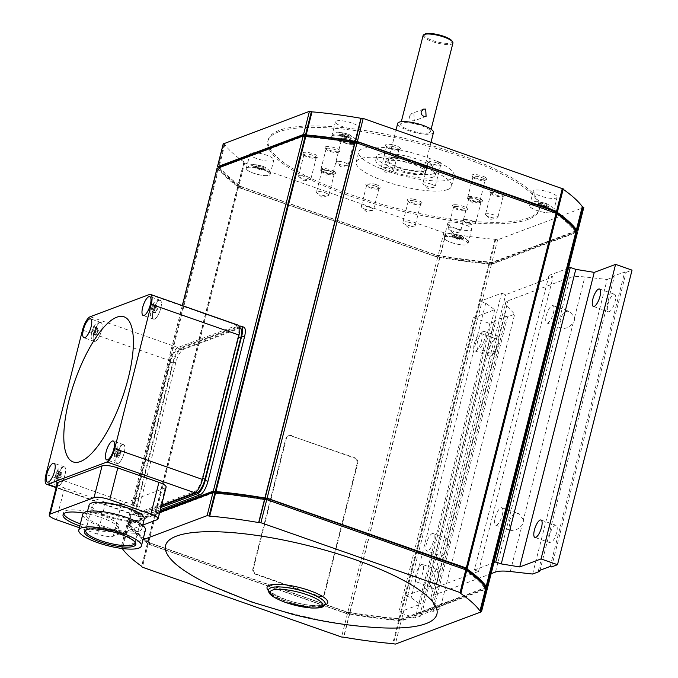 <?xml version="1.0" encoding="UTF-8"?>
<svg xmlns="http://www.w3.org/2000/svg" width="678" height="678" viewBox="0 0 678 678"><rect width="100%" height="100%" fill="white"/><g stroke="black" fill="none" stroke-linecap="round" stroke-linejoin="round"><path stroke-width="0.51" stroke-dasharray="3.39 2.54" d="M423.013 571.868A9.229 3.017 109.3 0 1 416.402 581.91A9.229 3.017 109.3 0 1 415.902 574.537A9.229 3.017 109.3 0 1 422.513 564.494A9.229 3.017 109.3 0 1 423.013 571.868M438.098 577.156A9.229 3.017 109.3 0 1 431.488 587.199A9.229 3.017 109.3 0 1 430.988 579.826A9.229 3.017 109.3 0 1 437.598 569.783A9.229 3.017 109.3 0 1 438.098 577.156M489.448 348.797A9.229 3.017 109.3 0 1 496.05 338.754A9.229 3.017 109.3 0 1 496.559 346.136A9.229 3.017 109.3 0 1 489.948 356.179A9.229 3.017 109.3 0 1 489.448 348.797M474.363 343.509A9.229 3.017 109.3 0 1 480.965 333.474A9.229 3.017 109.3 0 1 481.473 340.848A9.229 3.017 109.3 0 1 474.863 350.89A9.229 3.017 109.3 0 1 474.363 343.509M607.954 304.32A9.229 3.017 109.3 0 1 614.565 294.277A9.229 3.017 109.3 0 1 615.065 301.651A9.229 3.017 109.3 0 1 608.454 311.694A9.229 3.017 109.3 0 1 607.954 304.32M556.604 532.671A9.229 3.017 109.3 0 1 550.002 542.714A9.229 3.017 109.3 0 1 549.494 535.34A9.229 3.017 109.3 0 1 556.104 525.297A9.229 3.017 109.3 0 1 556.604 532.671M523.433 519.645L518.551 513.619L516.111 513.356C512.61 514.382 510.229 517.467 508.966 522.619L510.653 530.408L511.746 530.628C515.263 530.721 518.687 528.908 522.026 525.196L523.297 522.484L523.433 519.645L573.173 323.05L574.452 320.338L574.58 317.499L569.698 311.473L567.266 311.219C563.765 312.236 561.384 315.329 560.113 320.474L561.799 328.262L562.893 328.483C566.41 328.576 569.834 326.771 573.173 323.05M532.62 574.037L607.149 279.48L584.843 276.963A30.756 7.67 -165.8 0 0 576.037 276.531A30.756 7.67 -165.8 0 0 570.037 277.488L507.941 300.795A30.756 7.67 -165.8 0 0 505.551 302.863A30.756 7.67 -165.8 0 0 505.525 302.998A30.756 7.67 -165.8 0 0 507 306.176L514.712 314.177L440.183 608.725L433.072 611.395L507.602 316.846L514.712 314.177M546.315 315.634A9.229 3.017 109.3 0 1 552.917 305.592A9.229 3.017 109.3 0 1 553.426 312.973A9.229 3.017 109.3 0 1 546.815 323.008A9.229 3.017 109.3 0 1 546.315 315.634M495.16 517.78A9.229 3.017 109.3 0 1 501.771 507.737A9.229 3.017 109.3 0 1 502.271 515.111A9.229 3.017 109.3 0 1 495.669 525.153A9.229 3.017 109.3 0 1 495.16 517.78M441.632 555.494C441.259 556.765 442.081 555.994 444.082 553.18A9.229 3.017 -70.7 0 0 447.251 545.722A9.229 3.017 -70.7 0 0 447.582 539.324L446.887 538.391L445.302 540.951L441.581 556.087L426.928 550.951A9.229 3.017 109.3 0 1 426.428 543.578A9.229 3.017 109.3 0 1 433.039 533.535A9.229 3.017 109.3 0 1 433.539 540.908A9.229 3.017 109.3 0 1 426.928 550.951M492.779 353.348C492.414 354.619 493.228 353.848 495.228 351.034A9.229 3.017 -70.7 0 0 498.406 343.577A9.229 3.017 -70.7 0 0 498.737 337.178L498.042 336.254L496.457 338.814L492.736 353.95L478.083 348.806A9.229 3.017 109.3 0 1 477.575 341.432A9.229 3.017 109.3 0 1 484.185 331.389A9.229 3.017 109.3 0 1 484.685 338.771A9.229 3.017 109.3 0 1 478.083 348.806M440.183 608.725L432.462 600.725A30.756 7.67 14.2 0 1 430.988 597.555A30.756 7.67 14.2 0 1 431.022 597.411A30.756 7.67 14.2 0 1 433.411 595.343L491.143 573.673M538.357 570.884L612.887 276.336L614.26 276.819L540.01 570.266M550.205 566.435L624.743 271.886L612.887 276.336M551.578 566.918L626.116 272.37L624.743 271.886M607.149 279.48L614.26 276.819M507.602 316.846L506.237 316.363L494.381 320.813L495.754 321.296L421.224 615.844L419.851 615.361L431.7 610.92L433.072 611.395M473.371 317.745L494.703 309.744L485.728 303.159L480.244 301.235L405.707 595.784L411.199 597.708L420.174 604.293L398.842 612.302L473.371 317.745L489.83 323.516L495.754 321.296M501.576 293.227L505.686 294.667L553.095 276.878L548.977 275.438L474.447 569.986L478.558 571.427L431.157 589.224L427.038 587.775L501.576 293.227L480.244 301.235M568.452 268.124L548.977 275.438M626.116 272.37L632.04 270.141M431.7 610.92L506.237 316.363M419.851 615.361L494.381 320.813M421.224 615.844L415.292 618.073L398.842 612.302M489.83 323.516L415.292 618.073M431.157 589.224L505.686 294.667M478.558 571.427L553.095 276.878M474.447 569.986L493.923 562.681M405.707 595.784L427.038 587.775M485.728 303.159L411.199 597.708M494.703 309.744L420.174 604.293M433.479 132.464A18.459 4.602 14.2 0 1 432.039 133.71A18.459 4.602 14.2 0 1 411.402 131.557A18.459 4.602 14.2 0 1 397.698 123.413M420.614 173.636A18.459 4.602 -165.8 0 0 422.03 173.271A18.459 4.602 -165.8 0 0 422.987 172.746L423.716 169.856A18.459 4.602 -165.8 0 0 424.199 169.144A18.459 4.602 -165.8 0 0 410.487 161A18.459 4.602 -165.8 0 0 389.85 158.847A18.459 4.602 -165.8 0 0 388.418 160.084A18.459 4.602 -165.8 0 0 400.681 167.78A18.459 4.602 -165.8 0 0 421.343 170.746L420.614 173.636L422.699 174.365L423.428 171.475L421.343 170.746M429.301 132.744A15.382 3.839 14.2 0 1 412.097 130.956A15.382 3.839 14.2 0 1 400.673 124.167A15.382 3.839 14.2 0 1 401.868 123.133A15.382 3.839 14.2 0 1 419.072 124.922A15.382 3.839 14.2 0 1 430.496 131.71A15.382 3.839 14.2 0 1 429.301 132.744M452.929 43.061A15.382 3.839 14.2 0 1 451.734 44.095A15.382 3.839 14.2 0 1 434.53 42.299A15.382 3.839 14.2 0 1 423.106 35.51M409.707 115.896C409.292 118.184 410.071 119.811 412.038 120.777L414.368 120.743L413.86 113.557L411.665 113.548L409.707 115.896M452.006 40.943A14.458 3.602 14.2 0 1 451.133 42.934A14.458 3.602 14.2 0 1 433.217 40.697A14.458 3.602 14.2 0 1 424.92 34.095M422.987 172.746L425.072 173.475L425.801 170.585A20.764 5.178 -165.8 0 0 426.437 169.712A20.764 5.178 -165.8 0 0 409.537 160.118A20.764 5.178 -165.8 0 0 386.807 158.644A20.764 5.178 -165.8 0 0 386.18 159.525A20.764 5.178 -165.8 0 0 400.156 168.237A20.764 5.178 -165.8 0 0 423.428 171.475M425.072 173.475A20.764 5.178 -165.8 0 0 425.699 172.593A20.764 5.178 -165.8 0 0 408.809 163.008A20.764 5.178 -165.8 0 0 386.079 161.525A20.764 5.178 -165.8 0 0 385.443 162.406A20.764 5.178 -165.8 0 0 399.427 171.127A20.764 5.178 -165.8 0 0 422.699 174.365M433.005 177.119A30.756 7.67 14.2 0 1 398.605 173.534A30.756 7.67 14.2 0 1 375.756 159.957A30.756 7.67 14.2 0 1 378.146 157.889A30.756 7.67 14.2 0 1 412.546 161.474A30.756 7.67 14.2 0 1 435.395 175.051A30.756 7.67 14.2 0 1 433.005 177.119M433.878 173.653A30.756 7.67 14.2 0 1 399.486 170.068A30.756 7.67 14.2 0 1 376.629 156.491A30.756 7.67 14.2 0 1 379.019 154.423A30.756 7.67 14.2 0 1 413.419 158.008A30.756 7.67 14.2 0 1 436.268 171.585A30.756 7.67 14.2 0 1 433.878 173.653M423.716 169.856L425.801 170.585M450.336 179.424A49.214 12.272 14.2 0 1 395.299 173.687A49.214 12.272 14.2 0 1 358.738 151.965A49.214 12.272 14.2 0 1 362.569 148.651A49.214 12.272 14.2 0 1 417.606 154.389A49.214 12.272 14.2 0 1 454.167 176.111A49.214 12.272 14.2 0 1 450.336 179.424M447.777 189.526A49.214 12.272 14.2 0 1 392.74 183.797A49.214 12.272 14.2 0 1 356.179 162.067A49.214 12.272 14.2 0 1 360.01 158.762A49.214 12.272 14.2 0 1 415.046 164.491A49.214 12.272 14.2 0 1 451.607 186.213A49.214 12.272 14.2 0 1 447.777 189.526M528.696 217.892A139.956 34.9 14.2 0 1 372.18 201.586A139.956 34.9 14.2 0 1 268.217 139.812A139.956 34.9 14.2 0 1 279.099 130.396A139.956 34.9 14.2 0 1 435.607 146.702A139.956 34.9 14.2 0 1 539.578 208.477A139.956 34.9 14.2 0 1 528.696 217.892M392.164 144.702A7.687 1.915 -165.8 0 0 385.697 145.524A7.687 1.915 -165.8 0 0 393.884 149.033A7.687 1.915 -165.8 0 0 400.105 149.168A7.687 1.915 -165.8 0 0 392.164 144.702M413.902 199.256A7.687 1.915 -165.8 0 0 407.444 200.078A7.687 1.915 -165.8 0 0 415.631 203.586A7.687 1.915 -165.8 0 0 421.852 203.722A7.687 1.915 -165.8 0 0 413.902 199.256M485.414 177.39A7.687 1.915 -165.8 0 0 476.388 174.636A7.687 1.915 -165.8 0 0 472.1 175.814A7.687 1.915 -165.8 0 0 473.43 176.916A7.687 1.915 -165.8 0 0 480.6 179.382A7.687 1.915 -165.8 0 0 486.507 179.458A7.687 1.915 -165.8 0 0 485.414 177.39M334.356 171.373A7.687 1.915 -165.8 0 0 325.33 168.61A7.687 1.915 -165.8 0 0 321.041 169.788A7.687 1.915 -165.8 0 0 322.372 170.898A7.687 1.915 -165.8 0 0 329.542 173.365A7.687 1.915 -165.8 0 0 335.449 173.432A7.687 1.915 -165.8 0 0 334.356 171.373M343.28 138.27A7.687 1.915 -165.8 0 0 340.407 139.566A7.687 1.915 -165.8 0 0 352.196 143.55A7.687 1.915 -165.8 0 0 354.814 143.211A7.687 1.915 -165.8 0 0 352.119 140.346A7.687 1.915 -165.8 0 0 343.28 138.27M455.599 204.739A7.687 1.915 -165.8 0 0 452.726 206.036A7.687 1.915 -165.8 0 0 464.506 210.019A7.687 1.915 -165.8 0 0 467.134 209.68A7.687 1.915 -165.8 0 0 464.438 206.815A7.687 1.915 -165.8 0 0 455.599 204.739M302.981 153.398A7.687 1.915 -165.8 0 0 303.083 153.575A7.687 1.915 -165.8 0 0 309.931 156.779A7.687 1.915 -165.8 0 0 317.49 157.22A7.687 1.915 -165.8 0 0 317.821 156.448A7.687 1.915 -165.8 0 0 309.541 152.753A7.687 1.915 -165.8 0 0 302.981 153.398M489.965 191.84A7.687 1.915 -165.8 0 0 490.058 192.027A7.687 1.915 -165.8 0 0 496.915 195.23A7.687 1.915 -165.8 0 0 504.466 195.671A7.687 1.915 -165.8 0 0 504.805 194.891A7.687 1.915 -165.8 0 0 496.516 191.204A7.687 1.915 -165.8 0 0 489.965 191.84M437.666 161.466A7.687 1.915 -165.8 0 0 430.005 159.932A7.687 1.915 -165.8 0 0 427.377 161.237A7.687 1.915 -165.8 0 0 431.742 163.695A7.687 1.915 -165.8 0 0 441.785 164.881A7.687 1.915 -165.8 0 0 437.666 161.466M376.044 184.594A7.687 1.915 -165.8 0 0 368.383 183.06A7.687 1.915 -165.8 0 0 365.756 184.365A7.687 1.915 -165.8 0 0 370.12 186.823A7.687 1.915 -165.8 0 0 380.163 188.009A7.687 1.915 -165.8 0 0 376.044 184.594M325.72 146.745A7.687 1.915 -165.8 0 0 325.254 147.804A7.687 1.915 -165.8 0 0 331.796 150.923A7.687 1.915 -165.8 0 0 339.441 151.55A7.687 1.915 -165.8 0 0 339.661 151.448A7.687 1.915 -165.8 0 0 335.254 147.931A7.687 1.915 -165.8 0 0 325.72 146.745M468.354 196.739A7.687 1.915 -165.8 0 0 467.879 197.798A7.687 1.915 -165.8 0 0 474.422 200.917A7.687 1.915 -165.8 0 0 482.066 201.544A7.687 1.915 -165.8 0 0 482.287 201.442A7.687 1.915 -165.8 0 0 477.88 197.934A7.687 1.915 -165.8 0 0 468.354 196.739M391.994 146.329A6.356 1.585 -165.8 0 0 386.545 146.558A6.356 1.585 -165.8 0 0 386.646 147.007A6.356 1.585 -165.8 0 0 393.418 149.906A6.356 1.585 -165.8 0 0 398.562 150.016A6.356 1.585 -165.8 0 0 398.867 149.677A6.356 1.585 -165.8 0 0 391.994 146.329M386.604 167.619A6.356 1.585 -165.8 0 0 381.155 167.847A6.356 1.585 -165.8 0 0 381.629 168.703A6.356 1.585 -165.8 0 0 388.028 171.203A6.356 1.585 -165.8 0 0 392.664 171.492A6.356 1.585 -165.8 0 0 393.486 170.966A6.356 1.585 -165.8 0 0 386.604 167.619M413.733 200.883A6.356 1.585 -165.8 0 0 408.283 201.112A6.356 1.585 -165.8 0 0 408.393 201.561A6.356 1.585 -165.8 0 0 415.165 204.459A6.356 1.585 -165.8 0 0 420.301 204.578A6.356 1.585 -165.8 0 0 420.614 204.231A6.356 1.585 -165.8 0 0 413.733 200.883M408.351 222.172A6.356 1.585 -165.8 0 0 402.893 222.409A6.356 1.585 -165.8 0 0 403.368 223.257A6.356 1.585 -165.8 0 0 409.775 225.757A6.356 1.585 -165.8 0 0 414.402 226.045A6.356 1.585 -165.8 0 0 415.224 225.528A6.356 1.585 -165.8 0 0 408.351 222.172M484.058 178.602A6.356 1.585 -165.8 0 0 477.354 176.424A6.356 1.585 -165.8 0 0 472.939 176.848A6.356 1.585 -165.8 0 0 473.049 177.297A6.356 1.585 -165.8 0 0 474.151 178.204A6.356 1.585 -165.8 0 0 480.075 180.246A6.356 1.585 -165.8 0 0 484.965 180.306A6.356 1.585 -165.8 0 0 485.27 179.967A6.356 1.585 -165.8 0 0 484.058 178.602M478.676 199.891A6.356 1.585 -165.8 0 0 471.964 197.722A6.356 1.585 -165.8 0 0 467.557 198.137A6.356 1.585 -165.8 0 0 468.032 198.985A6.356 1.585 -165.8 0 0 468.761 199.502A6.356 1.585 -165.8 0 0 479.058 201.781A6.356 1.585 -165.8 0 0 479.88 201.256A6.356 1.585 -165.8 0 0 478.676 199.891M333.008 172.585A6.356 1.585 -165.8 0 0 326.296 170.407A6.356 1.585 -165.8 0 0 321.889 170.822A6.356 1.585 -165.8 0 0 321.991 171.271A6.356 1.585 -165.8 0 0 323.092 172.187A6.356 1.585 -165.8 0 0 329.016 174.229A6.356 1.585 -165.8 0 0 333.907 174.288A6.356 1.585 -165.8 0 0 334.212 173.941A6.356 1.585 -165.8 0 0 333.008 172.585M327.618 193.874A6.356 1.585 -165.8 0 0 320.906 191.696A6.356 1.585 -165.8 0 0 316.499 192.12A6.356 1.585 -165.8 0 0 316.973 192.967A6.356 1.585 -165.8 0 0 317.702 193.484A6.356 1.585 -165.8 0 0 328.008 195.756A6.356 1.585 -165.8 0 0 328.822 195.239A6.356 1.585 -165.8 0 0 327.618 193.874M343.738 139.982A6.356 1.585 -165.8 0 0 341.254 140.6A6.356 1.585 -165.8 0 0 341.365 141.049A6.356 1.585 -165.8 0 0 351.102 144.338A6.356 1.585 -165.8 0 0 353.272 144.058A6.356 1.585 -165.8 0 0 353.585 143.719A6.356 1.585 -165.8 0 0 350.365 141.422A6.356 1.585 -165.8 0 0 343.738 139.982M338.347 161.271A6.356 1.585 -165.8 0 0 335.864 161.889A6.356 1.585 -165.8 0 0 336.339 162.745A6.356 1.585 -165.8 0 0 345.712 165.635A6.356 1.585 -165.8 0 0 347.373 165.534A6.356 1.585 -165.8 0 0 348.195 165.008A6.356 1.585 -165.8 0 0 344.975 162.712A6.356 1.585 -165.8 0 0 338.347 161.271M456.048 206.451A6.356 1.585 -165.8 0 0 453.574 207.07A6.356 1.585 -165.8 0 0 453.684 207.519A6.356 1.585 -165.8 0 0 463.421 210.807A6.356 1.585 -165.8 0 0 465.591 210.536A6.356 1.585 -165.8 0 0 465.905 210.188A6.356 1.585 -165.8 0 0 462.684 207.892A6.356 1.585 -165.8 0 0 456.048 206.451M450.667 227.74A6.356 1.585 -165.8 0 0 448.183 228.367A6.356 1.585 -165.8 0 0 448.658 229.215A6.356 1.585 -165.8 0 0 458.031 232.105A6.356 1.585 -165.8 0 0 459.692 232.003A6.356 1.585 -165.8 0 0 460.515 231.486A6.356 1.585 -165.8 0 0 457.294 229.181A6.356 1.585 -165.8 0 0 450.667 227.74M303.956 154.906A6.356 1.585 -165.8 0 0 304.032 155.059A6.356 1.585 -165.8 0 0 309.702 157.711A6.356 1.585 -165.8 0 0 315.948 158.076A6.356 1.585 -165.8 0 0 316.253 157.728A6.356 1.585 -165.8 0 0 316.219 157.432A6.356 1.585 -165.8 0 0 309.922 154.499A6.356 1.585 -165.8 0 0 303.922 154.609A6.356 1.585 -165.8 0 0 303.956 154.906M298.566 176.204A6.356 1.585 -165.8 0 0 299.006 176.755A6.356 1.585 -165.8 0 0 304.312 179A6.356 1.585 -165.8 0 0 310.041 179.543A6.356 1.585 -165.8 0 0 310.863 179.026A6.356 1.585 -165.8 0 0 310.838 178.721A6.356 1.585 -165.8 0 0 304.541 175.797A6.356 1.585 -165.8 0 0 298.54 175.907A6.356 1.585 -165.8 0 0 298.566 176.204M490.931 193.357A6.356 1.585 -165.8 0 0 491.008 193.51A6.356 1.585 -165.8 0 0 496.677 196.154A6.356 1.585 -165.8 0 0 502.923 196.518A6.356 1.585 -165.8 0 0 503.229 196.179A6.356 1.585 -165.8 0 0 503.203 195.883A6.356 1.585 -165.8 0 0 496.906 192.95A6.356 1.585 -165.8 0 0 490.906 193.061A6.356 1.585 -165.8 0 0 490.931 193.357M485.541 214.646A6.356 1.585 -165.8 0 0 485.99 215.206A6.356 1.585 -165.8 0 0 491.287 217.452A6.356 1.585 -165.8 0 0 497.025 217.994A6.356 1.585 -165.8 0 0 497.838 217.469A6.356 1.585 -165.8 0 0 497.813 217.172A6.356 1.585 -165.8 0 0 491.516 214.24A6.356 1.585 -165.8 0 0 485.516 214.35A6.356 1.585 -165.8 0 0 485.541 214.646M436.835 162.906A6.356 1.585 -165.8 0 0 428.225 162.271A6.356 1.585 -165.8 0 0 428.335 162.72A6.356 1.585 -165.8 0 0 431.937 164.746A6.356 1.585 -165.8 0 0 440.242 165.729A6.356 1.585 -165.8 0 0 440.556 165.39A6.356 1.585 -165.8 0 0 436.835 162.906M431.454 184.204A6.356 1.585 -165.8 0 0 422.835 183.56A6.356 1.585 -165.8 0 0 423.309 184.416A6.356 1.585 -165.8 0 0 426.555 186.043A6.356 1.585 -165.8 0 0 434.344 187.204A6.356 1.585 -165.8 0 0 435.166 186.679A6.356 1.585 -165.8 0 0 431.454 184.204M375.214 186.043A6.356 1.585 -165.8 0 0 366.603 185.399A6.356 1.585 -165.8 0 0 366.713 185.848A6.356 1.585 -165.8 0 0 370.315 187.882A6.356 1.585 -165.8 0 0 378.621 188.865A6.356 1.585 -165.8 0 0 378.926 188.518A6.356 1.585 -165.8 0 0 375.214 186.043M369.824 207.332A6.356 1.585 -165.8 0 0 361.213 206.697A6.356 1.585 -165.8 0 0 361.688 207.544A6.356 1.585 -165.8 0 0 364.925 209.171A6.356 1.585 -165.8 0 0 372.722 210.333A6.356 1.585 -165.8 0 0 373.544 209.816A6.356 1.585 -165.8 0 0 369.824 207.332M326.593 148.406A6.356 1.585 -165.8 0 0 326.101 148.838A6.356 1.585 -165.8 0 0 326.211 149.287A6.356 1.585 -165.8 0 0 331.618 151.864A6.356 1.585 -165.8 0 0 337.932 152.381A6.356 1.585 -165.8 0 0 338.119 152.296A6.356 1.585 -165.8 0 0 338.424 151.957A6.356 1.585 -165.8 0 0 333.703 149.152A6.356 1.585 -165.8 0 0 326.593 148.406M321.202 169.703A6.356 1.585 -165.8 0 0 320.711 170.127A6.356 1.585 -165.8 0 0 321.186 170.975A6.356 1.585 -165.8 0 0 326.491 173.229A6.356 1.585 -165.8 0 0 332.22 173.771A6.356 1.585 -165.8 0 0 332.542 173.678A6.356 1.585 -165.8 0 0 333.042 173.246A6.356 1.585 -165.8 0 0 328.313 170.441A6.356 1.585 -165.8 0 0 321.202 169.703M469.218 198.408A6.356 1.585 -165.8 0 0 468.727 198.832A6.356 1.585 -165.8 0 0 468.837 199.281A6.356 1.585 -165.8 0 0 474.244 201.866A6.356 1.585 -165.8 0 0 480.558 202.383A6.356 1.585 -165.8 0 0 480.744 202.298A6.356 1.585 -165.8 0 0 481.058 201.951A6.356 1.585 -165.8 0 0 476.329 199.146A6.356 1.585 -165.8 0 0 469.218 198.408M463.837 219.697A6.356 1.585 -165.8 0 0 463.337 220.13A6.356 1.585 -165.8 0 0 463.811 220.977A6.356 1.585 -165.8 0 0 469.117 223.223A6.356 1.585 -165.8 0 0 474.846 223.765A6.356 1.585 -165.8 0 0 475.176 223.672A6.356 1.585 -165.8 0 0 475.668 223.248A6.356 1.585 -165.8 0 0 470.947 220.443A6.356 1.585 -165.8 0 0 463.837 219.697M278.726 131.837A139.956 34.9 -165.8 0 0 267.852 141.253A139.956 34.9 -165.8 0 0 371.815 203.027A139.956 34.9 -165.8 0 0 528.332 219.333A139.956 34.9 -165.8 0 0 539.205 209.917A139.956 34.9 -165.8 0 0 435.242 148.143A139.956 34.9 -165.8 0 0 278.726 131.837M223.291 143.914L224.774 144.592A189.17 47.172 -165.8 0 0 244.182 162.11L243.792 162.313L244.69 162.915L443.861 232.74L446.099 232.893A189.17 47.172 -165.8 0 0 495.042 239.334L497.644 239.809L583.699 207.51L577.851 230.613M563.164 189.272A189.17 47.172 -165.8 0 0 562.876 189.069L557.308 212.061M464.108 230.283A12.306 3.068 -165.8 0 0 471.634 229.317A12.306 3.068 -165.8 0 0 455.302 222.325A12.306 3.068 -165.8 0 0 447.777 223.282A12.306 3.068 -165.8 0 0 464.108 230.283M351.755 128.854A12.306 3.068 -165.8 0 0 359.281 127.888A12.306 3.068 -165.8 0 0 342.949 120.896A12.306 3.068 -165.8 0 0 335.424 121.854A12.306 3.068 -165.8 0 0 351.755 128.854M556.291 195.679A12.306 3.068 -165.8 0 0 543.307 190.662A12.306 3.068 -165.8 0 0 533.247 191.204A12.306 3.068 -165.8 0 0 534.069 192.764A12.306 3.068 -165.8 0 0 547.053 197.781A12.306 3.068 -165.8 0 0 557.104 197.239A12.306 3.068 -165.8 0 0 556.291 195.679M272.988 158.415A12.306 3.068 -165.8 0 0 260.005 153.389A12.306 3.068 -165.8 0 0 249.953 153.94A12.306 3.068 -165.8 0 0 250.767 155.491A12.306 3.068 -165.8 0 0 263.75 160.517A12.306 3.068 -165.8 0 0 273.81 159.974A12.306 3.068 -165.8 0 0 272.988 158.415M460.455 244.716A12.306 3.068 14.2 0 1 444.124 237.724A12.306 3.068 14.2 0 1 451.65 236.766A12.306 3.068 14.2 0 1 467.981 243.758A12.306 3.068 14.2 0 1 460.455 244.716M348.102 143.287A12.306 3.068 14.2 0 1 331.771 136.295A12.306 3.068 14.2 0 1 339.297 135.337A12.306 3.068 14.2 0 1 355.628 142.329A12.306 3.068 14.2 0 1 348.102 143.287M552.638 210.121A12.306 3.068 14.2 0 1 553.451 211.68A12.306 3.068 14.2 0 1 543.4 212.222A12.306 3.068 14.2 0 1 530.416 207.197A12.306 3.068 14.2 0 1 529.594 205.646A12.306 3.068 14.2 0 1 539.654 205.095A12.306 3.068 14.2 0 1 552.638 210.121M269.336 172.856A12.306 3.068 14.2 0 1 270.149 174.407A12.306 3.068 14.2 0 1 260.098 174.958A12.306 3.068 14.2 0 1 247.114 169.932A12.306 3.068 14.2 0 1 246.3 168.373A12.306 3.068 14.2 0 1 256.352 167.83A12.306 3.068 14.2 0 1 269.336 172.856M460.76 238.97A12.229 3.051 14.2 0 1 467.922 243.605A12.229 3.051 14.2 0 1 451.345 242.512A12.229 3.051 14.2 0 1 444.243 237.614A12.229 3.051 14.2 0 1 460.76 238.97M453.87 236.232A3.076 0.771 14.2 0 1 457.743 237.597L459.692 238.02A3.076 0.771 14.2 0 1 459.209 237.419A3.076 0.771 14.2 0 1 461.667 237.275L460.43 236.588A3.076 0.771 14.2 0 1 456.548 235.224L454.607 234.8A3.076 0.771 14.2 0 1 455.091 235.393A3.076 0.771 14.2 0 1 452.633 235.546L453.87 236.232L453.506 237.673L452.26 236.986A3.076 0.771 -165.8 0 0 454.718 236.842A3.076 0.771 -165.8 0 0 454.243 236.241L456.184 236.673A3.076 0.771 -165.8 0 0 460.065 238.029L461.303 238.724A3.076 0.771 -165.8 0 0 458.845 238.868A3.076 0.771 -165.8 0 0 459.328 239.461L457.379 239.037A3.076 0.771 -165.8 0 0 453.506 237.673M456.328 235.029L455.963 236.469M454.607 234.8L454.243 236.241M452.633 235.546L452.26 236.986M453.311 236.156L452.946 237.605M460.981 236.656L460.616 238.105M461.667 237.275L461.303 238.724M459.692 238.02L459.328 239.461M457.964 237.792L457.599 239.232M348.407 137.541A12.229 3.051 14.2 0 1 355.569 142.177A12.229 3.051 14.2 0 1 338.992 141.083A12.229 3.051 14.2 0 1 331.889 136.185A12.229 3.051 14.2 0 1 348.407 137.541M341.517 134.803A3.076 0.771 14.2 0 1 345.39 136.168L347.339 136.592A3.076 0.771 14.2 0 1 346.856 135.99A3.076 0.771 14.2 0 1 349.314 135.846L348.077 135.159A3.076 0.771 14.2 0 1 344.195 133.795L342.254 133.371A3.076 0.771 14.2 0 1 342.737 133.964A3.076 0.771 14.2 0 1 340.28 134.117L341.517 134.803L341.153 136.244L339.907 135.558A3.076 0.771 -165.8 0 0 342.365 135.414A3.076 0.771 -165.8 0 0 341.89 134.812L343.831 135.244A3.076 0.771 -165.8 0 0 347.712 136.6L348.95 137.295A3.076 0.771 -165.8 0 0 346.492 137.439A3.076 0.771 -165.8 0 0 346.975 138.032L345.026 137.609A3.076 0.771 -165.8 0 0 341.153 136.244M343.975 133.6L343.61 135.041M342.254 133.371L341.89 134.812M340.28 134.117L339.907 135.558M340.958 134.727L340.593 136.176M348.628 135.227L348.263 136.676M349.314 135.846L348.95 137.295M347.339 136.592L346.975 138.032M345.611 136.363L345.246 137.804M546.239 206.892A12.229 3.051 14.2 0 1 553.401 211.528A12.229 3.051 14.2 0 1 536.815 210.426A12.229 3.051 14.2 0 1 529.713 205.536A12.229 3.051 14.2 0 1 546.239 206.892M544.883 205.731A3.076 0.771 14.2 0 1 544.68 205.341A3.076 0.771 14.2 0 1 546.561 205.103L547.121 205.171L546.434 204.561A3.076 0.771 14.2 0 1 541.858 202.951L540.358 202.925A3.076 0.771 14.2 0 1 540.561 203.315A3.076 0.771 14.2 0 1 538.679 203.553L538.129 203.485L538.807 204.103A3.076 0.771 14.2 0 1 543.383 205.705L545.104 205.934L544.739 207.375L543.019 207.146A3.076 0.771 -165.8 0 0 538.442 205.544L537.756 204.926L538.315 205.002A3.076 0.771 -165.8 0 0 540.197 204.756A3.076 0.771 -165.8 0 0 539.993 204.375L541.493 204.4A3.076 0.771 -165.8 0 0 546.07 206.002L546.756 206.621L546.197 206.544A3.076 0.771 -165.8 0 0 544.315 206.79A3.076 0.771 -165.8 0 0 544.519 207.171M538.129 203.485L537.756 204.926M538.807 204.103L538.442 205.544M543.383 205.705L543.019 207.146M545.104 205.934L544.739 207.375M540.137 202.73L539.773 204.171M541.858 202.951L541.493 204.4M546.434 204.561L546.07 206.002M547.121 205.171L546.756 206.621M262.937 169.627A12.229 3.051 14.2 0 1 270.098 174.263A12.229 3.051 14.2 0 1 253.513 173.161A12.229 3.051 14.2 0 1 246.419 168.271A12.229 3.051 14.2 0 1 262.937 169.627M261.589 168.466A3.076 0.771 14.2 0 1 261.377 168.076A3.076 0.771 14.2 0 1 263.259 167.83L263.818 167.907L263.132 167.288A3.076 0.771 14.2 0 1 258.555 165.686L257.055 165.661A3.076 0.771 14.2 0 1 257.259 166.051A3.076 0.771 14.2 0 1 255.377 166.288L254.826 166.212L255.504 166.83A3.076 0.771 14.2 0 1 260.081 168.432L261.81 168.661L261.437 170.11L259.716 169.881A3.076 0.771 -165.8 0 0 255.14 168.271L254.462 167.661L255.013 167.729A3.076 0.771 -165.8 0 0 256.894 167.491A3.076 0.771 -165.8 0 0 256.691 167.102L258.191 167.127A3.076 0.771 -165.8 0 0 262.767 168.737L263.454 169.347L262.894 169.28A3.076 0.771 -165.8 0 0 261.013 169.517A3.076 0.771 -165.8 0 0 261.225 169.907M254.826 166.212L254.462 167.661M255.504 166.83L255.14 168.271M260.081 168.432L259.716 169.881M261.81 168.661L261.437 170.11M256.835 165.457L256.47 166.907M258.555 165.686L258.191 167.127M263.132 167.288L262.767 168.737M263.818 167.907L263.454 169.347M576.529 231.113L491.796 262.911L489.194 262.437A189.17 47.172 14.2 0 1 440.259 255.996L438.013 255.843L238.842 186.018L237.944 185.416L238.334 185.213A189.17 47.172 14.2 0 1 218.926 167.686L218.519 167.542M218.74 167.025L220.197 167.695A187.637 46.79 -165.8 0 0 240.029 185.594L239.639 185.797L240.537 186.399L436.912 255.242L439.141 255.394A187.637 46.79 -165.8 0 0 489.135 261.971L491.72 262.445L576.563 230.605L576.198 232.046L574.8 231.13A187.637 46.79 -165.8 0 0 554.977 213.231L555.358 213.028L554.46 212.426L358.086 143.583L355.857 143.431A187.637 46.79 -165.8 0 0 305.863 136.854L303.286 136.38L218.435 168.22L219.833 169.144A187.637 46.79 -165.8 0 0 239.656 187.043L239.275 187.247L240.173 187.84L436.547 256.682L438.776 256.843A187.637 46.79 -165.8 0 0 488.77 263.42L491.347 263.895L576.198 232.046M555.629 211.985A187.637 46.79 -165.8 0 0 555.341 211.782L555.24 213.129M439.141 255.394L438.776 256.843M489.135 261.971L488.77 263.42M575.114 229.893L574.8 231.13M555.341 211.782L554.977 213.231M356.035 142.736L355.857 143.431M305.981 136.405L305.863 136.854M220.197 167.695L219.833 169.144M240.029 185.594L239.656 187.043M217.087 168.458L218.562 169.136A189.17 47.172 -165.8 0 0 237.97 186.653L237.58 186.865L238.478 187.459L437.649 257.284L439.886 257.437A189.17 47.172 -165.8 0 0 488.83 263.878L491.431 264.361L577.486 232.062L487.609 587.258M556.952 213.816A189.17 47.172 -165.8 0 0 556.663 213.612L467.057 568.706M486.287 587.75L401.554 619.556L398.952 619.073A189.17 47.172 14.2 0 1 350.009 612.632L347.772 612.48L148.601 542.654L147.702 542.061L148.092 541.849A189.17 47.172 14.2 0 1 128.684 524.331L127.269 523.408L160.05 511.102M159.915 511.653L128.557 523.416L129.956 524.34A187.637 46.79 -165.8 0 0 149.779 542.231L149.397 542.434L150.296 543.036L346.67 611.878L348.899 612.039A187.637 46.79 -165.8 0 0 398.893 618.616L401.469 619.09L486.321 587.241L485.957 588.682L484.558 587.767A187.637 46.79 -165.8 0 0 464.735 569.867L465.116 569.664L464.218 569.062L267.844 500.228L265.615 500.067A187.637 46.79 -165.8 0 0 215.621 493.491L213.045 493.016L128.193 524.857L129.591 525.781A187.637 46.79 -165.8 0 0 149.414 543.68L149.033 543.883L149.931 544.485L346.305 613.319L348.534 613.48A187.637 46.79 -165.8 0 0 398.528 620.056L401.105 620.531L485.957 588.682M465.379 568.622A187.637 46.79 -165.8 0 0 465.1 568.427L464.998 569.766M348.899 612.039L348.534 613.48M398.893 618.616L398.528 620.056M484.872 586.529L484.558 587.767M465.1 568.427L464.735 569.867M265.784 499.381L265.615 500.067M215.731 493.042L215.621 493.491M129.956 524.34L129.591 525.781M149.779 542.231L149.414 543.68M466.71 570.452A189.17 47.172 -165.8 0 0 466.422 570.249L460.854 593.25M159.686 512.543L126.905 524.848L128.32 525.772A189.17 47.172 -165.8 0 0 147.728 543.298L147.329 543.502L148.228 544.103L347.407 613.921L349.645 614.082A189.17 47.172 -165.8 0 0 398.588 620.514L401.19 620.997L487.245 588.699L481.397 611.802M291.582 435.581A4.61 4.204 69.4 0 0 286.37 438.471L253.487 568.427A4.61 4.204 69.4 0 0 256.504 574.198L319.592 596.309A4.61 4.204 69.4 0 0 324.796 593.42L357.679 463.472A4.61 4.204 69.4 0 0 354.662 457.701L290.989 435.81A4.61 4.204 69.4 0 0 285.777 438.7L252.894 568.647A4.61 4.204 69.4 0 0 255.911 574.419L318.999 596.53A4.61 4.204 69.4 0 0 324.211 593.648L357.086 463.693A4.61 4.204 69.4 0 0 354.069 457.921L290.989 435.81M439.886 257.437L350.009 612.632M349.645 614.082L343.797 637.184M237.97 186.653L148.092 541.849M488.83 263.878L398.952 619.073M398.588 620.514L392.74 643.617M218.562 169.136L128.684 524.331M160.415 509.653L141.032 516.933A12.306 4.026 109.3 0 1 139.888 516.992A12.306 4.026 109.3 0 1 139.219 507.161L175.755 362.772A12.306 4.026 109.3 0 1 183.416 349.441L242.673 327.203A12.306 4.026 109.3 0 1 243.817 327.143M160.974 507.458L138.295 515.966A12.306 4.026 109.3 0 1 137.142 516.026A12.306 4.026 109.3 0 1 136.473 506.195L173.009 361.806A12.306 4.026 109.3 0 1 180.679 348.475L239.41 326.432M240.122 327.847A12.306 4.026 -70.7 0 0 238.97 327.906L180.899 349.695A12.306 4.026 -70.7 0 0 173.237 363.027L137.431 504.534A12.306 4.026 -70.7 0 0 138.1 514.365A12.306 4.026 -70.7 0 0 139.253 514.305L161.339 506.008M236.224 326.94L178.161 348.738A12.306 4.026 -70.7 0 0 170.492 362.069L134.693 503.568A12.306 4.026 -70.7 0 0 135.363 513.399A12.306 4.026 -70.7 0 0 136.507 513.339L194.578 491.542A12.306 4.026 -70.7 0 0 202.239 478.219L238.046 336.712A12.306 4.026 -70.7 0 0 237.376 326.881A12.306 4.026 -70.7 0 0 236.224 326.94L238.97 327.906M238.334 325.22A12.306 4.026 -70.7 0 0 237.19 325.279L177.933 347.517A12.306 4.026 -70.7 0 0 170.271 360.849L133.736 505.237A12.306 4.026 -70.7 0 0 134.405 515.068A12.306 4.026 -70.7 0 0 135.549 515.009L161.534 505.254M166.118 487.135A12.306 3.068 14.2 0 1 165.161 487.965L121.311 504.424A12.306 3.068 14.2 0 1 105.599 502.356L64.452 487.931A12.306 3.068 14.2 0 1 57.266 483.134M142.719 525.136L113.277 536.188A12.306 3.068 14.2 0 1 97.564 534.12L79.394 527.755M144.27 518.992A28.451 7.094 14.2 0 1 142.058 520.907A28.451 7.094 14.2 0 1 110.243 517.594A28.451 7.094 14.2 0 1 89.106 505.034M83.53 513.06A28.451 7.094 14.2 0 1 101.581 517.678A28.451 7.094 14.2 0 1 118.201 528.772A28.451 7.094 14.2 0 1 79.843 525.975M139.507 531.01A28.451 7.094 14.2 0 1 107.683 527.696A28.451 7.094 14.2 0 1 86.547 515.136A28.451 7.094 14.2 0 1 88.759 513.221A28.451 7.094 14.2 0 1 120.582 516.534A28.451 7.094 14.2 0 1 141.719 529.094A28.451 7.094 14.2 0 1 139.507 531.01M80.385 523.806A28.451 7.094 -165.8 0 0 118.752 526.611A28.451 7.094 -165.8 0 0 102.132 515.517A28.451 7.094 -165.8 0 0 63.579 512.653A28.451 7.094 -165.8 0 0 63.656 513.822M145.439 530.043A32.298 8.051 14.2 0 1 142.931 532.213A32.298 8.051 14.2 0 1 106.81 528.45A32.298 8.051 14.2 0 1 82.818 514.195M86.445 529.721A25.374 6.331 14.2 0 1 87.013 529.34A25.374 6.331 14.2 0 1 87.759 529.001A25.374 6.331 14.2 0 1 112.972 531.069A25.374 6.331 14.2 0 1 134.558 541.366A25.374 6.331 14.2 0 1 134.871 541.976M139.321 519.941A25.374 6.331 14.2 0 1 110.938 516.983A25.374 6.331 14.2 0 1 92.089 505.788A25.374 6.331 14.2 0 1 94.064 504.076A25.374 6.331 14.2 0 1 122.438 507.034A25.374 6.331 14.2 0 1 141.295 518.238A25.374 6.331 14.2 0 1 139.321 519.941M122.752 444.717A10.001 3.271 -70.7 0 0 116.879 454.285A10.001 3.271 -70.7 0 0 117.074 463.532A10.001 3.271 -70.7 0 0 118.006 463.489A10.001 3.271 -70.7 0 0 123.879 453.921A10.001 3.271 -70.7 0 0 123.684 444.666A10.001 3.271 -70.7 0 0 122.752 444.717M159.288 300.329A10.001 3.271 -70.7 0 0 153.414 309.897A10.001 3.271 -70.7 0 0 153.609 319.152A10.001 3.271 -70.7 0 0 154.542 319.101A10.001 3.271 -70.7 0 0 160.415 309.532A10.001 3.271 -70.7 0 0 160.22 300.278A10.001 3.271 -70.7 0 0 159.288 300.329M100.039 322.567A10.001 3.271 -70.7 0 0 94.157 332.135A10.001 3.271 -70.7 0 0 94.352 341.39A10.001 3.271 -70.7 0 0 95.284 341.339A10.001 3.271 -70.7 0 0 101.166 331.771A10.001 3.271 -70.7 0 0 100.971 322.516A10.001 3.271 -70.7 0 0 100.039 322.567M63.503 466.956A10.001 3.271 -70.7 0 0 57.622 476.524A10.001 3.271 -70.7 0 0 57.816 485.779A10.001 3.271 -70.7 0 0 58.749 485.728A10.001 3.271 -70.7 0 0 64.622 476.159A10.001 3.271 -70.7 0 0 64.435 466.905A10.001 3.271 -70.7 0 0 63.503 466.956M124.218 452.658A9.958 3.263 -70.7 0 0 123.523 444.666A9.958 3.263 -70.7 0 0 116.54 455.54A9.958 3.263 -70.7 0 0 116.947 463.438A9.958 3.263 -70.7 0 0 124.218 452.658M115.243 453.963L115.54 452.811A3.076 1.009 -70.7 0 0 117.455 449.472L117.93 449.294A3.076 1.009 -70.7 0 0 118.091 451.751A3.076 1.009 -70.7 0 0 118.379 451.743L118.091 452.896A3.076 1.009 -70.7 0 0 116.175 456.226L115.701 456.404A3.076 1.009 -70.7 0 0 115.531 453.946A3.076 1.009 -70.7 0 0 115.243 453.963L117.989 454.921A3.076 1.009 109.3 0 1 118.277 454.913A3.076 1.009 109.3 0 1 118.438 457.37L118.913 457.192A3.076 1.009 109.3 0 1 120.828 453.853L121.125 452.701A3.076 1.009 109.3 0 1 120.837 452.718A3.076 1.009 109.3 0 1 120.667 450.26L120.192 450.438A3.076 1.009 109.3 0 1 118.277 453.768L117.989 454.921M118.379 451.743L121.125 452.701M118.091 452.896L120.828 453.853M116.175 456.226L118.913 457.192M115.701 456.404L118.438 457.37M115.54 452.811L118.277 453.768M117.93 449.294L120.667 450.26M117.455 449.472L120.192 450.438M160.754 308.27A9.958 3.263 -70.7 0 0 160.059 300.278A9.958 3.263 -70.7 0 0 153.075 311.151A9.958 3.263 -70.7 0 0 153.482 319.05A9.958 3.263 -70.7 0 0 160.754 308.27M151.779 309.575L152.075 308.422A3.076 1.009 -70.7 0 0 153.991 305.083L154.465 304.905A3.076 1.009 -70.7 0 0 154.626 307.371A3.076 1.009 -70.7 0 0 154.915 307.354L154.626 308.507A3.076 1.009 -70.7 0 0 152.711 311.838L152.236 312.016A3.076 1.009 -70.7 0 0 152.067 309.558A3.076 1.009 -70.7 0 0 151.779 309.575L154.525 310.532A3.076 1.009 109.3 0 1 154.813 310.524A3.076 1.009 109.3 0 1 154.982 312.982L155.448 312.804A3.076 1.009 109.3 0 1 157.364 309.465L157.66 308.312A3.076 1.009 109.3 0 1 157.372 308.329A3.076 1.009 109.3 0 1 157.203 305.871L156.728 306.049A3.076 1.009 109.3 0 1 154.813 309.38L154.525 310.532M154.915 307.354L157.66 308.312M154.626 308.507L157.364 309.465M152.711 311.838L155.448 312.804M152.236 312.016L154.982 312.982M152.075 308.422L154.813 309.38M154.465 304.905L157.203 305.871M153.991 305.083L156.728 306.049M101.497 330.517A9.958 3.263 -70.7 0 0 100.81 322.516A9.958 3.263 -70.7 0 0 93.827 333.39A9.958 3.263 -70.7 0 0 94.225 341.288A9.958 3.263 -70.7 0 0 101.497 330.517M92.53 331.813L92.818 330.661A3.076 1.009 -70.7 0 0 94.734 327.33L95.208 327.152A3.076 1.009 -70.7 0 0 95.378 329.61A3.076 1.009 -70.7 0 0 95.666 329.593L95.369 330.745A3.076 1.009 -70.7 0 0 93.454 334.076L92.979 334.254A3.076 1.009 -70.7 0 0 92.81 331.796A3.076 1.009 -70.7 0 0 92.53 331.813L95.267 332.779A3.076 1.009 109.3 0 1 95.556 332.762A3.076 1.009 109.3 0 1 95.725 335.22L96.2 335.042A3.076 1.009 109.3 0 1 98.115 331.712L98.403 330.55A3.076 1.009 109.3 0 1 98.124 330.567A3.076 1.009 109.3 0 1 97.954 328.11L97.479 328.288A3.076 1.009 109.3 0 1 95.564 331.618L95.267 332.779M95.666 329.593L98.403 330.55M95.369 330.745L98.115 331.712M93.454 334.076L96.2 335.042M92.979 334.254L95.725 335.22M92.818 330.661L95.564 331.618M95.208 327.152L97.954 328.11M94.734 327.33L97.479 328.288M64.961 474.905A9.958 3.263 -70.7 0 0 64.274 466.905A9.958 3.263 -70.7 0 0 57.291 477.778A9.958 3.263 -70.7 0 0 57.689 485.677A9.958 3.263 -70.7 0 0 64.961 474.905M55.994 476.202L56.282 475.049A3.076 1.009 -70.7 0 0 58.198 471.719L58.672 471.541A3.076 1.009 -70.7 0 0 58.842 473.998A3.076 1.009 -70.7 0 0 59.13 473.981L58.833 475.134A3.076 1.009 -70.7 0 0 56.918 478.465L56.444 478.643A3.076 1.009 -70.7 0 0 56.274 476.185A3.076 1.009 -70.7 0 0 55.994 476.202L58.732 477.168A3.076 1.009 109.3 0 1 59.02 477.151A3.076 1.009 109.3 0 1 59.189 479.609L59.664 479.431A3.076 1.009 109.3 0 1 61.579 476.1L61.867 474.939A3.076 1.009 109.3 0 1 61.588 474.956A3.076 1.009 109.3 0 1 61.418 472.498L60.944 472.676A3.076 1.009 109.3 0 1 59.028 476.007L58.732 477.168M59.13 473.981L61.867 474.939M58.833 475.134L61.579 476.1M56.918 478.465L59.664 479.431M56.444 478.643L59.189 479.609M56.282 475.049L59.028 476.007M58.672 471.541L61.418 472.498M58.198 471.719L60.944 472.676M556.663 213.612L466.786 568.808M466.422 570.249L460.574 593.352M562.876 189.069L557.028 212.172M121.226 548.383L121.057 547.951L142.999 539.713M224.774 144.592L218.926 167.686M128.32 525.772L122.472 548.875M495.042 239.334L489.194 262.437M244.182 162.11L238.334 185.213M147.728 543.298L141.88 566.401M446.099 232.893L440.259 255.996M375.985 627.557A139.956 34.9 14.2 0 1 247.309 600.115A139.956 34.9 14.2 0 1 212.79 586.258M324.813 604.988A31.298 7.805 14.2 0 1 285.336 599.564A31.298 7.805 14.2 0 1 268.539 590.75M324.931 604.793A29.222 7.288 14.2 0 1 322.957 606.124A29.222 7.288 14.2 0 1 285.641 601.208A29.222 7.288 14.2 0 1 268.53 590.513M285.718 600.92A29.222 7.288 14.2 0 1 268.641 589.529A29.222 7.288 14.2 0 1 270.912 587.563A29.222 7.288 14.2 0 1 308.227 592.47A29.222 7.288 14.2 0 1 325.304 603.861A29.222 7.288 14.2 0 1 323.025 605.827A29.222 7.288 14.2 0 1 285.718 600.92M574.58 317.499L584.843 276.963M495.508 572.037L570.037 277.488M447.582 539.324L495.228 351.034M498.737 337.178L507.941 300.795M432.462 600.725L507 306.176M433.411 595.343L444.082 553.18M510.305 571.512L522.026 525.196M454.54 237.385A6.763 1.687 14.2 0 1 451.116 234.291A6.763 1.687 14.2 0 1 459.752 235.427A6.763 1.687 14.2 0 1 463.184 238.529A6.763 1.687 14.2 0 1 454.54 237.385M460.43 236.588L460.065 238.029M456.548 235.224L456.184 236.673M457.743 237.597L457.379 239.037M342.187 135.956A6.763 1.687 14.2 0 1 338.763 132.863A6.763 1.687 14.2 0 1 347.399 133.998A6.763 1.687 14.2 0 1 350.831 137.1A6.763 1.687 14.2 0 1 342.187 135.956M348.077 135.159L347.712 136.6M344.195 133.795L343.831 135.244M345.39 136.168L345.026 137.609M540.019 205.307A6.763 1.687 14.2 0 1 536.586 202.214A6.763 1.687 14.2 0 1 545.231 203.349A6.763 1.687 14.2 0 1 548.655 206.443A6.763 1.687 14.2 0 1 540.019 205.307M540.358 202.925L539.993 204.375M538.679 203.553L538.315 205.002M546.561 205.103L546.197 206.544M256.716 168.042A6.763 1.687 14.2 0 1 253.284 164.949A6.763 1.687 14.2 0 1 261.928 166.085A6.763 1.687 14.2 0 1 265.352 169.178A6.763 1.687 14.2 0 1 256.716 168.042M257.055 165.661L256.691 167.102M255.377 166.288L255.013 167.729M263.259 167.83L262.894 169.28M436.912 255.242L436.547 256.682M438.878 255.496L438.513 256.937M489.753 262.191L489.389 263.632M491.72 262.445L491.347 263.895M575.622 230.537L575.419 231.342M356.264 142.778L356.12 143.329M303.413 135.871L303.286 136.38M218.579 167.669L218.435 168.22M219.579 167.483L219.214 168.924M239.758 185.696L239.393 187.136M240.537 186.399L240.173 187.84M437.649 257.284L347.772 612.48M439.615 257.547L349.738 612.734M346.67 611.878L346.305 613.319M348.636 612.132L348.272 613.582M399.512 618.828L399.147 620.268M401.469 619.09L401.105 620.531M485.38 587.173L485.177 587.979M266.022 499.423L265.878 499.966M213.172 492.508L213.045 493.016M128.557 523.416L128.193 524.857M129.337 524.119L128.973 525.56M149.516 542.332L149.152 543.781M150.296 543.036L149.931 544.485M349.373 614.183L343.526 637.286M347.407 613.921L341.559 637.023M238.478 187.459L148.601 542.654M286.37 438.471L285.777 438.7M253.487 568.427L252.894 568.647M256.504 574.198L255.911 574.419M319.592 596.309L318.999 596.53M324.796 593.42L324.211 593.648M357.679 463.472L357.086 463.693M354.662 457.701L354.069 457.921M148.228 544.103L142.388 567.206M237.698 186.764L147.821 541.951M489.465 264.098L399.588 619.294M399.223 620.743L393.376 643.846M217.926 168.915L128.049 524.102M491.431 264.361L401.554 619.556M401.19 620.997L395.342 644.1M182.382 305.6L127.269 523.408M139.219 507.161L136.473 506.195M141.032 516.933L138.295 515.966M180.899 349.695L178.161 348.738M173.237 363.027L170.492 362.069M137.431 504.534L134.693 503.568M139.253 514.305L136.507 513.339M195.984 492.042L194.578 491.542M202.73 478.388L202.239 478.219M238.537 336.89L238.046 336.712M135.549 515.009L56.24 487.202M133.736 505.237L45.96 474.464M64.452 487.931L56.418 519.695M105.599 502.356L97.564 534.12M165.161 487.965L157.118 519.729M121.311 504.424L113.277 536.188M175.755 362.772L173.009 361.806M183.416 349.441L180.679 348.475M242.673 327.203L239.927 326.237M237.19 325.279L149.414 294.506M170.271 360.849L82.496 330.076M177.933 347.517L90.157 316.745M114.743 453.633A5.382 1.763 -70.7 0 0 115.531 457.904A5.382 1.763 -70.7 0 0 118.887 452.073A5.382 1.763 -70.7 0 0 118.091 447.802A5.382 1.763 -70.7 0 0 114.743 453.633M151.279 309.244A5.382 1.763 -70.7 0 0 152.067 313.516A5.382 1.763 -70.7 0 0 155.423 307.685A5.382 1.763 -70.7 0 0 154.626 303.413A5.382 1.763 -70.7 0 0 151.279 309.244M92.022 331.483A5.382 1.763 -70.7 0 0 92.818 335.754A5.382 1.763 -70.7 0 0 96.166 329.923A5.382 1.763 -70.7 0 0 95.378 325.652A5.382 1.763 -70.7 0 0 92.022 331.483M55.486 475.871A5.382 1.763 -70.7 0 0 56.282 480.143A5.382 1.763 -70.7 0 0 59.63 474.312A5.382 1.763 -70.7 0 0 58.842 470.04A5.382 1.763 -70.7 0 0 55.486 475.871M126.905 524.848L121.057 547.951M497.644 239.809L491.796 262.911M224.138 144.363L218.291 167.466M127.684 525.552L121.837 548.655M495.677 239.554L489.83 262.657M243.911 162.212L238.063 185.314M147.457 543.4L141.668 566.249M445.827 232.995L439.98 256.098M244.69 162.915L238.842 186.018M443.861 232.74L438.013 255.843M431.488 587.199L416.402 581.91M480.965 333.474L496.05 338.754M599.479 288.989L614.565 294.277M550.002 542.714L534.917 537.425M552.917 305.592L569.698 311.473M501.771 507.737L518.551 513.619M433.039 533.535L446.887 538.391M445.302 540.951L492.728 353.543M496.457 338.814L505.551 302.863M484.185 331.389L498.042 336.246M431.022 597.411L441.581 555.689M495.669 525.153L510.653 530.408M546.815 323.008L561.799 328.262M556.104 525.297L541.019 520.009M593.369 306.405L608.454 311.694M474.863 350.89L489.948 356.179M437.598 569.783L422.513 564.494M388.418 160.084L396.037 129.947M424.199 169.144L431.013 142.211M400.673 124.167L401.3 121.701M423.377 109.15L411.665 113.54M430.496 131.71L431.123 129.244M426.081 116.345L414.368 120.743M385.443 162.406L386.18 159.525M425.699 172.593L426.437 169.712M375.756 159.957L376.629 156.491M435.395 175.051L436.268 171.585M356.179 162.067L358.738 151.965M451.607 186.213L454.167 176.111M386.646 147.007L385.697 145.524M386.545 146.558L381.155 167.847M392.664 171.492L386.443 172.856L381.629 168.703M408.393 201.561L407.444 200.078M408.283 201.112L402.893 222.409M414.402 226.045L408.19 227.41L403.368 223.257M473.049 177.297L472.1 175.814M472.939 176.848L467.557 198.137M479.058 201.781L472.846 203.146L468.032 198.985M321.991 171.271L321.041 169.788M321.889 170.822L316.499 192.12M328.008 195.756L321.787 197.12L316.973 192.967M341.365 141.049L340.407 139.566M341.254 140.6L335.864 161.889M347.373 165.534L341.161 166.898L336.339 162.745M453.684 207.519L452.726 206.036M453.574 207.07L448.183 228.367M459.692 232.003L453.48 233.368L448.658 229.215M315.948 158.076L317.49 157.22M304.032 155.059L303.083 153.575M316.253 157.728L310.863 179.026M299.006 176.755L303.829 180.907L310.041 179.543M502.923 196.518L504.466 195.671M491.008 193.51L490.058 192.027M503.229 196.179L497.838 217.469M485.99 215.206L490.804 219.358L497.025 217.994M428.335 162.72L427.377 161.237M428.225 162.271L422.835 183.56M434.344 187.204L428.132 188.569L423.309 184.416M366.713 185.848L365.756 184.365M366.603 185.399L361.213 206.697M372.722 210.333L366.501 211.697L361.688 207.544M326.211 149.287L325.254 147.804M326.101 148.838L320.711 170.127M321.186 170.975L326.008 175.136L332.22 173.771M468.837 199.281L467.879 197.798M468.727 198.832L463.337 220.13M463.811 220.977L468.634 225.13L474.846 223.765M267.852 141.253L268.217 139.812M539.205 209.917L539.578 208.477M481.058 201.951L475.668 223.248M480.744 202.298L482.287 201.442M338.424 151.957L333.042 173.246M338.119 152.296L339.661 151.448M378.926 188.518L373.544 209.816M378.621 188.865L380.163 188.009M440.556 165.39L435.166 186.679M440.242 165.729L441.785 164.881M490.906 193.061L485.516 214.35M303.922 154.609L298.54 175.907M465.905 210.188L460.515 231.486M465.591 210.536L467.134 209.68M353.585 143.719L348.195 165.008M353.272 144.058L354.814 143.211M334.212 173.941L328.822 195.239M333.907 174.288L335.449 173.432M485.27 179.967L479.88 201.256M484.965 180.306L486.507 179.458M420.614 204.231L415.224 225.528M420.301 204.578L421.852 203.722M398.867 149.677L393.486 170.966M398.562 150.016L400.105 149.168M444.124 237.724L447.777 223.282M331.771 136.295L335.424 121.854M553.451 211.68L557.104 197.239M270.149 174.407L273.81 159.974M246.3 168.373L249.953 153.94M529.594 205.646L533.247 191.204M355.628 142.329L359.281 127.888M467.981 243.758L471.634 229.317M444.243 237.614L448.226 234.181C448.209 233.173 452.218 233.579 460.269 235.402C466.337 238.181 468.888 240.919 467.922 243.605M455.091 235.393L454.718 236.842M459.209 237.419L458.845 238.868M331.889 136.185L335.873 132.752C335.856 131.744 339.864 132.151 347.916 133.973C353.984 136.753 356.535 139.49 355.569 142.177M342.737 133.964L342.365 135.414M346.856 135.99L346.492 137.439M529.713 205.536L533.696 202.103C533.679 201.086 537.696 201.502 545.748 203.324C551.816 206.104 554.367 208.841 553.401 211.528M540.561 203.315L540.197 204.756M544.68 205.341L544.315 206.79M246.419 168.271L250.394 164.83C250.377 163.822 254.394 164.229 262.445 166.059C268.513 168.839 271.064 171.568 270.098 174.263M257.259 166.051L256.894 167.491M261.377 168.076L261.013 169.517M576.486 231.274L576.317 231.944M555.477 212.57L555.358 213.028M218.477 167.712L218.316 168.322M239.639 185.797L239.275 187.247M486.245 587.919L486.075 588.58M465.235 569.206L465.116 569.664M128.439 523.518L128.074 524.967M149.397 542.434L149.033 543.883M288.862 435.598L288.269 435.818M322.304 596.301L321.711 596.521M237.58 186.865L147.702 542.061M182.297 305.575L127.15 523.509M139.888 516.992L137.142 516.026M138.1 514.365L135.363 513.399M239.732 327.711L237.376 326.881M134.405 515.068L56.13 487.626M86.547 515.136L87.487 511.441M63.037 514.814L63.579 512.653M118.201 528.772L118.752 526.611M141.719 529.094L142.651 525.399M87.013 529.34L85.691 530.069M85.784 530.705L92.089 505.788M134.981 543.154L141.295 518.238M134.558 541.366L135.371 542.637M117.074 463.532L106.649 459.879M153.609 319.152L143.185 315.49M94.352 341.39L83.928 337.737M57.816 485.779L47.392 482.117M64.435 466.905L54.011 463.252M100.971 322.516L90.547 318.863M160.22 300.278L149.796 296.625M123.684 444.666L113.26 441.014M123.523 444.666C115.514 445.234 116.353 450.2 114.379 453.938C113.938 459.498 112.616 459.379 116.947 463.438M115.531 453.946L118.277 454.913M118.091 451.751L120.837 452.718M160.059 300.278C152.05 300.846 152.889 305.812 150.914 309.549C150.474 315.109 149.152 314.99 153.482 319.05M152.067 309.558L154.813 310.524M154.626 307.371L157.372 308.329M100.81 322.516C92.793 323.084 93.632 328.05 91.666 331.788C91.216 337.347 89.894 337.229 94.225 341.288M92.81 331.796L95.556 332.762M95.378 329.61L98.124 330.567M64.274 466.905C56.257 467.473 57.096 472.439 55.13 476.176C54.681 481.736 53.359 481.617 57.689 485.677M56.274 476.185L59.02 477.151M58.842 473.998L61.588 474.956M126.786 524.95L120.938 548.053M243.792 162.313L237.944 185.416M147.329 543.502L141.592 566.198M268.607 589.699L268.573 589.818C266.429 590.233 272.073 593.479 285.531 599.555C297.989 603.717 309.007 605.759 318.584 605.666C324.211 604.869 326.423 604.361 325.237 604.132L325.254 604.039"/><path stroke-width="1.02" d="M592.869 299.032A9.229 3.017 109.3 0 1 599.479 288.989A9.229 3.017 109.3 0 1 599.979 296.362A9.229 3.017 109.3 0 1 593.369 306.405A9.229 3.017 109.3 0 1 592.869 299.032M541.519 527.382A9.229 3.017 109.3 0 1 534.917 537.425A9.229 3.017 109.3 0 1 534.408 530.052A9.229 3.017 109.3 0 1 541.019 520.009A9.229 3.017 109.3 0 1 541.519 527.382M491.143 573.673L495.508 572.037A30.756 7.67 14.2 0 1 501.508 571.088A30.756 7.67 14.2 0 1 510.305 571.512L532.62 574.037L539.73 571.368L538.357 570.884L550.205 566.435L551.578 566.918L557.502 564.698L541.044 558.926L519.712 566.935L501.262 563.901L495.779 561.977L570.308 267.429L568.452 268.124M540.01 570.266L539.73 571.368M570.308 267.429L575.792 269.352L594.25 272.378L615.582 264.378L541.044 558.926M557.502 564.698L632.04 270.141L615.582 264.378M493.923 562.681L495.779 561.977M594.25 272.378L519.712 566.935M575.792 269.352L501.262 563.901M396.037 129.947L397.698 123.413A18.459 4.602 14.2 0 1 399.13 122.167A18.459 4.602 14.2 0 1 419.767 124.32A18.459 4.602 14.2 0 1 433.479 132.464L431.013 142.211M401.3 121.701L423.106 35.51A15.382 3.839 14.2 0 1 423.852 34.68A15.382 3.839 14.2 0 1 424.301 34.476A15.382 3.839 14.2 0 1 439.59 35.731A15.382 3.839 14.2 0 1 452.667 41.977A15.382 3.839 14.2 0 1 452.929 43.061L431.123 129.244M423.886 116.328C421.792 115.413 420.894 113.828 421.182 111.59L423.377 109.15L425.716 109.107L426.081 116.345L423.886 116.328M423.852 34.68L424.92 34.095A14.458 3.602 14.2 0 1 425.343 33.9A14.458 3.602 14.2 0 1 439.708 35.078A14.458 3.602 14.2 0 1 452.006 40.943L452.667 41.977M563.147 188.959L363.196 118.438L360.959 118.286A189.17 47.172 -165.8 0 0 312.016 111.845L309.414 111.362L223.291 143.914M583.699 207.51L582.283 206.587A189.17 47.172 -165.8 0 0 563.164 189.272M218.519 167.542L217.511 166.763L303.566 134.464L306.168 134.947A189.17 47.172 14.2 0 1 355.111 141.388L357.348 141.541L556.528 211.358L557.426 211.96L557.028 212.172A189.17 47.172 14.2 0 1 576.436 229.689L577.97 230.512L576.529 231.113M555.604 211.689L358.45 142.143L356.221 141.982A187.637 46.79 -165.8 0 0 306.227 135.405L303.651 134.93L218.74 167.025M576.563 230.605L575.164 229.681A187.637 46.79 -165.8 0 0 555.629 211.985M356.221 141.982L356.035 142.736M306.227 135.405L305.981 136.405M556.935 213.511L356.984 142.982L354.747 142.829A189.17 47.172 -165.8 0 0 305.803 136.388L303.202 135.905L217.087 168.458M577.486 232.062L576.071 231.13A189.17 47.172 -165.8 0 0 556.952 213.816M160.05 511.102L213.324 491.101L215.926 491.584A189.17 47.172 14.2 0 1 264.869 498.025L267.107 498.177L466.278 568.003L467.184 568.596L466.786 568.808A189.17 47.172 14.2 0 1 486.194 586.326L487.728 587.148L486.287 587.75M465.362 568.325L268.208 498.779L265.979 498.627A187.637 46.79 -165.8 0 0 215.985 492.05L213.409 491.575L159.915 511.653M486.321 587.241L484.923 586.326A187.637 46.79 -165.8 0 0 465.379 568.622M265.979 498.627L265.784 499.381M215.985 492.05L215.731 493.042M466.693 570.147L266.742 499.627L264.505 499.466A189.17 47.172 -165.8 0 0 215.562 493.033L212.96 492.55L159.686 512.543M487.245 588.699L485.829 587.775A189.17 47.172 -165.8 0 0 466.71 570.452M485.829 587.775L479.982 610.878L481.397 611.802L395.342 644.1L392.74 643.617A189.17 47.172 14.2 0 1 343.797 637.184L341.559 637.023L142.388 567.206L141.49 566.605L141.88 566.401A189.17 47.172 14.2 0 1 122.472 548.875L121.226 548.383M239.41 326.432L239.927 326.237A12.306 4.026 109.3 0 1 241.08 326.177L243.817 327.143A12.306 4.026 109.3 0 1 244.487 336.974L207.951 481.363A12.306 4.026 109.3 0 1 200.29 494.694L160.415 509.653M241.08 326.177A12.306 4.026 109.3 0 1 241.749 336.008L205.214 480.397A12.306 4.026 109.3 0 1 197.544 493.728L160.974 507.458M161.339 506.008L197.323 492.508A12.306 4.026 -70.7 0 0 204.985 479.176L240.792 337.678A12.306 4.026 -70.7 0 0 240.122 327.847L239.732 327.711M161.534 505.254L194.806 492.77A12.306 4.026 -70.7 0 0 202.468 479.439L239.003 335.051A12.306 4.026 -70.7 0 0 238.334 325.22L150.558 294.447A12.306 4.026 109.3 0 1 151.236 304.278L114.701 448.666A12.306 4.026 109.3 0 1 107.031 461.998L47.782 484.236A12.306 4.026 109.3 0 1 46.629 484.295A12.306 4.026 109.3 0 1 45.96 474.464L82.496 330.076A12.306 4.026 109.3 0 1 90.157 316.745L149.414 294.506A12.306 4.026 109.3 0 1 150.558 294.447M79.394 527.755L56.418 519.695A12.306 3.068 14.2 0 1 49.231 514.899L57.266 483.134A12.306 3.068 14.2 0 1 58.223 482.312L102.073 465.854A12.306 3.068 14.2 0 1 117.786 467.922L158.932 482.338A12.306 3.068 14.2 0 1 166.118 487.135L158.076 518.907A12.306 3.068 14.2 0 1 157.118 519.729L142.719 525.136M49.231 514.899A12.306 3.068 14.2 0 1 50.189 514.077L94.039 497.618A12.306 3.068 14.2 0 1 109.743 499.686L150.889 514.11A12.306 3.068 14.2 0 1 158.076 518.907M87.487 511.441L89.106 505.034A28.451 7.094 14.2 0 1 91.318 503.118A28.451 7.094 14.2 0 1 123.133 506.432A28.451 7.094 14.2 0 1 144.27 518.992L142.651 525.399M79.843 525.975A28.451 7.094 14.2 0 1 79.657 525.908A28.451 7.094 14.2 0 1 63.037 514.814A28.451 7.094 14.2 0 1 83.53 513.06M63.656 513.822A28.451 7.094 -165.8 0 0 80.207 523.747A28.451 7.094 -165.8 0 0 80.385 523.806M78.801 530.077L82.818 514.195A32.298 8.051 14.2 0 1 85.335 512.026A32.298 8.051 14.2 0 1 121.447 515.788A32.298 8.051 14.2 0 1 145.439 530.043L141.422 545.926A32.298 8.051 14.2 0 1 138.914 548.095A32.298 8.051 14.2 0 1 102.793 544.332A32.298 8.051 14.2 0 1 78.801 530.077A32.298 8.051 14.2 0 1 81.318 527.908A32.298 8.051 14.2 0 1 117.43 531.671A32.298 8.051 14.2 0 1 141.422 545.926M133.752 546.29A26.518 6.611 14.2 0 1 100.903 542.18A26.518 6.611 14.2 0 1 85.691 530.069A26.518 6.611 14.2 0 1 86.47 529.713A26.518 6.611 14.2 0 1 112.819 531.874A26.518 6.611 14.2 0 1 135.371 542.637A26.518 6.611 14.2 0 1 133.752 546.29M134.871 541.976A25.374 6.331 14.2 0 1 134.981 543.154A25.374 6.331 14.2 0 1 133.015 544.866A25.374 6.331 14.2 0 1 104.632 541.908A25.374 6.331 14.2 0 1 85.784 530.705A25.374 6.331 14.2 0 1 86.445 529.721M68.97 400.495A76.902 25.171 109.3 0 1 116.862 317.177A76.902 25.171 109.3 0 1 128.227 378.256A76.902 25.171 109.3 0 1 80.326 461.565A76.902 25.171 109.3 0 1 68.97 400.495M112.328 441.064A10.001 3.271 109.3 0 1 113.26 441.014A10.001 3.271 109.3 0 1 113.455 450.268A10.001 3.271 109.3 0 1 107.582 459.837A10.001 3.271 109.3 0 1 106.649 459.879A10.001 3.271 109.3 0 1 106.454 450.633A10.001 3.271 109.3 0 1 112.328 441.064M148.863 296.676A10.001 3.271 109.3 0 1 149.796 296.625A10.001 3.271 109.3 0 1 149.991 305.88A10.001 3.271 109.3 0 1 144.117 315.448A10.001 3.271 109.3 0 1 143.185 315.49A10.001 3.271 109.3 0 1 142.99 306.244A10.001 3.271 109.3 0 1 148.863 296.676M89.615 318.914A10.001 3.271 109.3 0 1 90.547 318.863A10.001 3.271 109.3 0 1 90.742 328.118A10.001 3.271 109.3 0 1 84.86 337.686A10.001 3.271 109.3 0 1 83.928 337.737A10.001 3.271 109.3 0 1 83.733 328.483A10.001 3.271 109.3 0 1 89.615 318.914M53.079 463.303A10.001 3.271 109.3 0 1 54.011 463.252A10.001 3.271 109.3 0 1 54.206 472.507A10.001 3.271 109.3 0 1 48.324 482.075A10.001 3.271 109.3 0 1 47.392 482.117A10.001 3.271 109.3 0 1 47.197 472.871A10.001 3.271 109.3 0 1 53.079 463.303M576.071 231.13L486.194 586.326M305.803 136.388L215.926 491.584M264.505 499.466L258.657 522.569L260.894 522.721L460.074 592.547L460.972 593.148L460.574 593.352A189.17 47.172 14.2 0 1 479.982 610.878M354.747 142.829L264.869 498.025M360.959 118.286L355.111 141.388M312.016 111.845L306.168 134.947M215.562 493.033L209.714 516.128A189.17 47.172 14.2 0 1 258.657 522.569M582.283 206.587L576.436 229.689M142.999 539.713L207.112 515.653L209.714 516.128M355.153 559.638A139.956 34.9 14.2 0 1 436.657 608.759A139.956 34.9 14.2 0 1 375.985 627.557C347.941 625.735 320.152 621.319 292.608 614.319L251.835 602.056L212.79 586.258A139.956 34.9 14.2 0 1 185.908 533.594A139.956 34.9 14.2 0 1 355.153 559.638M268.539 590.75A31.298 7.805 14.2 0 1 276.853 584.258A31.298 7.805 14.2 0 1 309.448 590.513A31.298 7.805 14.2 0 1 324.813 604.988M268.53 590.513A29.222 7.288 14.2 0 1 268.573 589.818A29.222 7.288 14.2 0 1 270.844 587.851A29.222 7.288 14.2 0 1 308.159 592.758A29.222 7.288 14.2 0 1 325.228 604.157A29.222 7.288 14.2 0 1 324.931 604.793M562.367 188.255L556.528 211.358M363.196 118.438L357.348 141.541M575.783 229.901L575.622 230.537M554.824 210.985L554.511 212.231M358.45 142.143L358.137 143.389M356.492 141.88L356.264 142.778M305.617 135.193L305.354 136.236M303.651 134.93L303.413 135.871M218.808 166.78L218.579 167.669M485.541 586.538L485.38 587.173M464.583 567.622L464.269 568.867M268.208 498.779L267.895 500.025M266.242 498.525L266.022 499.423M215.367 491.83L215.104 492.872M213.409 491.575L213.172 492.508M217.146 168.212L182.382 305.6M303.202 135.905L213.324 491.101M197.323 492.508L195.984 492.042M204.985 479.176L202.73 478.388M240.792 337.678L238.537 336.89M56.24 487.202L47.782 484.236M200.29 494.694L197.544 493.728M194.806 492.77L107.031 461.998M58.223 482.312L50.189 514.077M102.073 465.854L94.039 497.618M117.786 467.922L109.743 499.686M158.932 482.338L150.889 514.11M207.951 481.363L205.214 480.397M202.468 479.439L114.701 448.666M244.487 336.974L241.749 336.008M239.003 335.051L151.236 304.278M576.707 231.359L486.829 586.555M486.465 587.995L480.617 611.098M305.168 136.168L215.29 491.364M355.018 142.727L265.14 497.923M556.163 212.807L466.278 568.003M465.913 569.444L460.074 592.547M356.984 142.982L267.107 498.177M266.742 499.627L260.894 522.721M361.23 118.175L355.382 141.278M264.776 499.364L258.928 522.467M311.38 111.624L305.532 134.727M214.926 492.804L209.078 515.907M582.919 206.807L577.071 229.91M309.414 111.362L303.566 134.464M212.96 492.55L207.112 515.653M223.359 143.66L217.511 166.763M286.023 602.572A27.145 6.772 14.2 0 1 272.276 590.157A27.145 6.772 14.2 0 1 306.939 594.716A27.145 6.772 14.2 0 1 320.686 607.132A27.145 6.772 14.2 0 1 286.023 602.572M576.681 230.503L576.486 231.274M555.723 211.578L555.477 212.57M218.68 166.881L218.477 167.712M486.44 587.14L486.245 587.919M465.481 568.223L465.235 569.206M217.028 168.314L182.297 305.575M56.13 487.626L46.629 484.295M577.605 231.952L487.728 587.148M487.363 588.597L481.516 611.7M557.062 213.409L467.184 568.596M466.811 570.045L460.972 593.148M563.265 188.857L557.426 211.96M583.817 207.409L577.97 230.512M223.24 143.77L217.392 166.864M325.304 603.861C323.576 606.98 322.83 608.31 310.863 607.988L285.828 602.581C269.734 596.301 268.098 593.081 268.641 589.529"/></g></svg>
